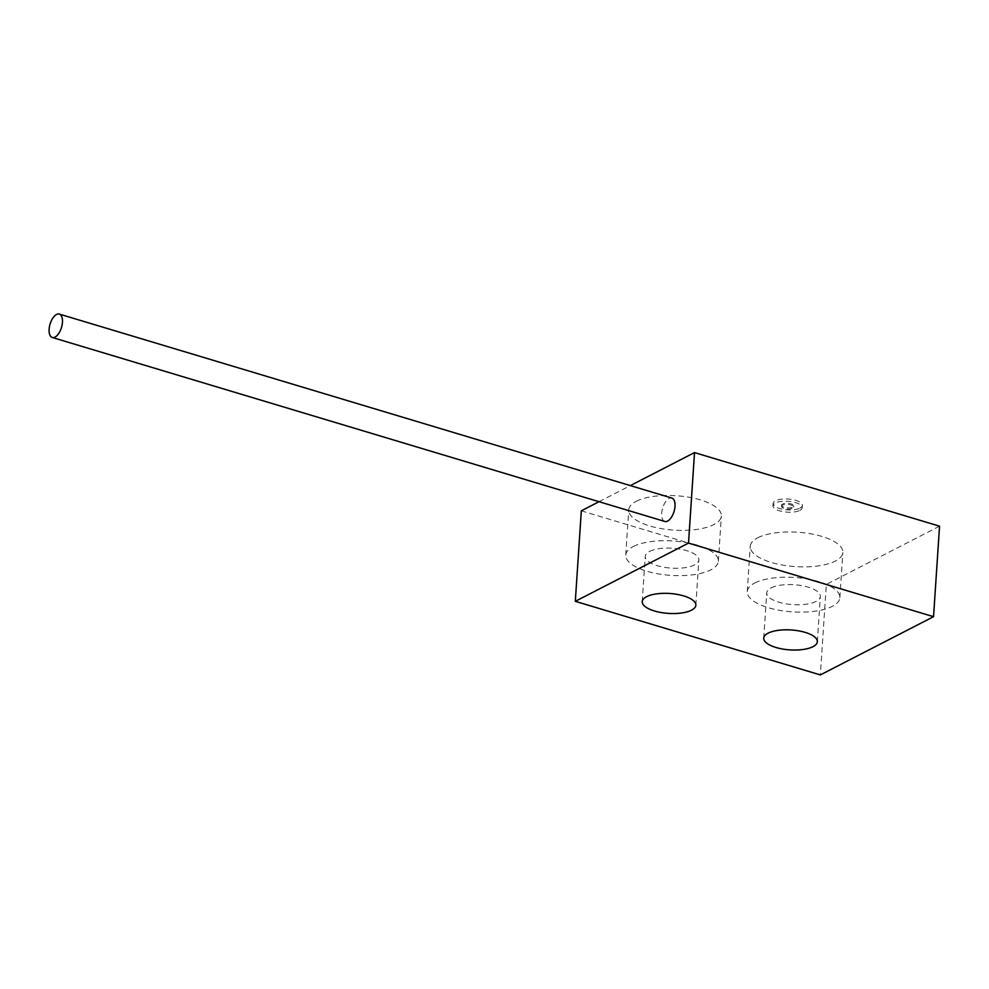 <?xml version="1.0" encoding="UTF-8"?>
<svg xmlns="http://www.w3.org/2000/svg" width="989" height="989" viewBox="0 0 989 989"><rect width="100%" height="100%" fill="white"/><g stroke="black" fill="none" stroke-linecap="round" stroke-linejoin="round"><path stroke-width="0.74" stroke-dasharray="4.95 3.71" d="M799.99 508.136A14.65 5.44 -176.2 0 0 802.363 505.428A14.65 5.44 -176.2 0 0 792.078 499.494A14.65 5.44 -176.2 0 0 775.487 500.78A14.65 5.44 -176.2 0 0 773.114 503.488A14.65 5.44 -176.2 0 0 783.399 509.422A14.65 5.44 -176.2 0 0 799.99 508.136M799.841 510.398A14.65 5.44 -176.2 0 0 802.215 507.691A14.65 5.44 -176.2 0 0 791.929 501.757A14.65 5.44 -176.2 0 0 775.339 503.042A14.65 5.44 -176.2 0 0 772.965 505.75A14.65 5.44 -176.2 0 0 783.251 511.684A14.65 5.44 -176.2 0 0 799.841 510.398M636.261 501.275A46.409 17.233 3.8 0 1 688.801 497.22A46.409 17.233 3.8 0 1 721.364 515.998A46.409 17.233 3.8 0 1 713.848 524.578A46.409 17.233 3.8 0 1 661.307 528.633A46.409 17.233 3.8 0 1 628.757 509.854A46.409 17.233 3.8 0 1 636.261 501.275M633.257 546.534A46.409 17.233 3.8 0 1 685.797 542.479A46.409 17.233 3.8 0 1 718.348 561.258A46.409 17.233 3.8 0 1 710.844 569.837A46.409 17.233 3.8 0 1 658.303 573.88A46.409 17.233 3.8 0 1 625.74 555.101A46.409 17.233 3.8 0 1 633.257 546.534M649.588 551.429A26.864 9.977 3.8 0 1 680.012 549.093A26.864 9.977 3.8 0 1 698.852 559.959A26.864 9.977 3.8 0 1 694.513 564.929A26.864 9.977 3.8 0 1 664.089 567.266A26.864 9.977 3.8 0 1 645.248 556.399A26.864 9.977 3.8 0 1 649.588 551.429M757.747 537.769A46.409 17.233 3.8 0 1 810.288 533.714A46.409 17.233 3.8 0 1 842.851 552.492A46.409 17.233 3.8 0 1 835.346 561.072A46.409 17.233 3.8 0 1 782.806 565.115A46.409 17.233 3.8 0 1 750.243 546.336A46.409 17.233 3.8 0 1 757.747 537.769M754.743 583.016A46.409 17.233 3.8 0 1 807.284 578.973A46.409 17.233 3.8 0 1 839.846 597.752A46.409 17.233 3.8 0 1 832.342 606.319A46.409 17.233 3.8 0 1 779.802 610.374A46.409 17.233 3.8 0 1 747.239 591.595A46.409 17.233 3.8 0 1 754.743 583.016M771.086 587.923A26.864 9.977 3.8 0 1 801.498 585.587A26.864 9.977 3.8 0 1 820.351 596.454A26.864 9.977 3.8 0 1 815.999 601.423A26.864 9.977 3.8 0 1 785.587 603.76A26.864 9.977 3.8 0 1 766.735 592.893A26.864 9.977 3.8 0 1 771.086 587.923M939.55 526.185L826.347 584.412L820.338 674.918M826.347 584.412L581.322 510.819M599.05 501.695L630.352 485.599M664.831 521.463A12.214 5.959 106.7 0 1 662.012 510.645A12.214 5.959 106.7 0 1 669.096 498.456A12.214 5.959 106.7 0 1 671.865 498.073M782.905 504.996A6.107 2.262 -176.2 0 0 781.495 506.319A6.107 2.262 -176.2 0 0 785.451 508.729A6.107 2.262 -176.2 0 0 792.276 508.445A6.107 2.262 -176.2 0 0 793.685 507.122A6.107 2.262 -176.2 0 0 789.729 504.711A6.107 2.262 -176.2 0 0 782.905 504.996M782.979 503.871A6.107 2.262 -176.2 0 0 781.57 505.181A6.107 2.262 -176.2 0 0 785.526 507.592A6.107 2.262 -176.2 0 0 792.35 507.308A6.107 2.262 -176.2 0 0 793.759 505.997A6.107 2.262 -176.2 0 0 789.803 503.586A6.107 2.262 -176.2 0 0 782.979 503.871M802.215 507.691L802.363 505.428M718.348 561.258L721.364 515.998M695.848 605.219L698.852 559.959M839.846 597.752L842.851 552.492M817.347 641.713L820.351 596.454M763.731 638.152L766.735 592.893M747.239 591.595L750.243 546.336M642.232 601.658L645.248 556.399M625.74 555.101L628.757 509.854M772.965 505.75L773.114 503.488M781.495 506.319L781.57 505.181M793.685 507.122L793.759 505.997"/><path stroke-width="1.48" d="M646.583 596.688A26.864 9.977 3.8 0 1 677.008 594.352A26.864 9.977 3.8 0 1 695.848 605.219A26.864 9.977 3.8 0 1 691.509 610.188A26.864 9.977 3.8 0 1 661.085 612.525A26.864 9.977 3.8 0 1 642.232 601.658A26.864 9.977 3.8 0 1 646.583 596.688M768.07 633.183A26.864 9.977 3.8 0 1 798.494 630.834A26.864 9.977 3.8 0 1 817.347 641.713A26.864 9.977 3.8 0 1 812.995 646.67A26.864 9.977 3.8 0 1 782.583 649.019A26.864 9.977 3.8 0 1 763.731 638.152A26.864 9.977 3.8 0 1 768.07 633.183M933.542 616.691L820.338 674.918L575.314 601.324L688.517 543.097L933.542 616.691L939.55 526.185L694.525 452.591L688.517 543.097M599.05 501.695L581.322 510.819L575.314 601.324M630.352 485.599L694.525 452.591M56.534 314.465A12.214 5.959 106.7 0 1 59.303 314.082A12.214 5.959 106.7 0 1 62.122 324.899A12.214 5.959 106.7 0 1 55.038 337.088A12.214 5.959 106.7 0 1 52.269 337.472A12.214 5.959 106.7 0 1 49.45 326.654A12.214 5.959 106.7 0 1 56.534 314.465M59.303 314.082L671.865 498.073A12.214 5.959 106.7 0 1 674.683 508.89A12.214 5.959 106.7 0 1 667.6 521.079A12.214 5.959 106.7 0 1 664.831 521.463L52.269 337.472"/></g></svg>
